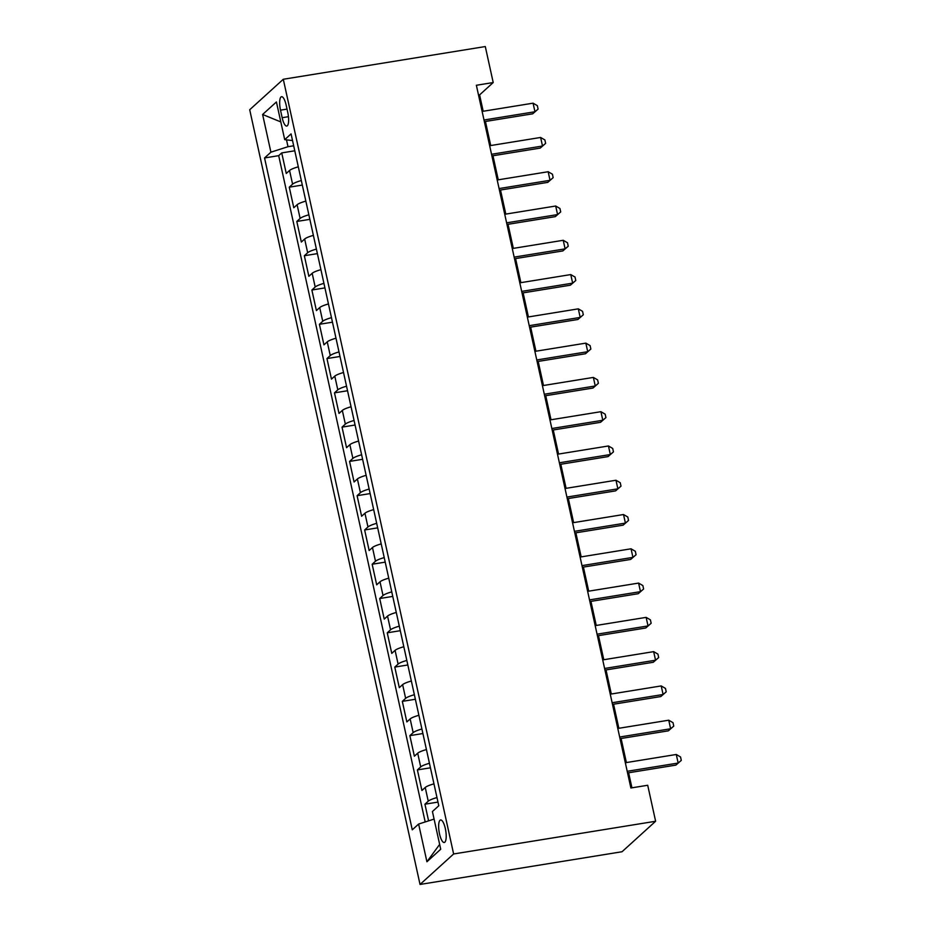 <?xml version="1.0" encoding="UTF-8"?>
<svg xmlns="http://www.w3.org/2000/svg" width="931" height="931" viewBox="0 0 931 931"><rect width="100%" height="100%" fill="white"/><g stroke="black" fill="none" stroke-linecap="round" stroke-linejoin="round"><path stroke-width="1.4" d="M445.332 828.602A11.416 3.352 -99.2 0 0 440.596 819.967A11.416 3.352 -99.2 0 0 439.513 833.873A11.416 3.352 -99.2 0 0 444.25 842.508A11.416 3.352 -99.2 0 0 445.332 828.602M453.63 853.971L655.622 821.258L622.036 851.737L420.032 884.45L249.706 109.742L283.292 79.263L453.63 853.971L420.032 884.45M298.304 166.824A14.268 2.56 167.6 0 0 289.564 170.466L286.259 173.469L281.732 152.905L294.778 150.787M301.318 180.544A14.268 2.56 167.6 0 0 292.578 184.175L289.273 187.178L302.307 185.071M289.273 187.178L293.789 207.753L297.105 204.739A14.268 2.56 167.6 0 1 305.834 201.108M313.375 235.38A14.268 2.56 167.6 0 0 304.646 239.023L301.33 242.025L296.803 221.462L309.848 219.344M320.916 269.664A14.268 2.56 167.6 0 0 312.176 273.295L308.859 276.309L304.344 255.734L317.39 253.628M328.445 303.948A14.268 2.56 167.6 0 0 319.717 307.579L316.4 310.582L311.873 290.018L324.919 287.9M335.986 338.221A14.268 2.56 167.6 0 0 327.247 341.852L323.941 344.866L319.414 324.291L332.46 322.184M343.527 372.505A14.268 2.56 167.6 0 0 334.788 376.136L331.471 379.138L326.956 358.575L340.001 356.468M351.057 406.777A14.268 2.56 167.6 0 0 342.329 410.42L339.012 413.422L334.485 392.859L347.531 390.741M358.598 441.061A14.268 2.56 167.6 0 0 349.858 444.692L346.553 447.695L342.026 427.131L355.072 425.025M366.127 475.334A14.268 2.56 167.6 0 0 357.399 478.976L354.083 481.979L349.567 461.415L362.601 459.297M373.668 509.618A14.268 2.56 167.6 0 0 364.94 513.249L361.624 516.263L357.097 495.688L370.142 493.581M381.21 543.89A14.268 2.56 167.6 0 0 372.47 547.533L369.153 550.535L364.638 529.972L377.683 527.854M388.739 578.174A14.268 2.56 167.6 0 0 380.011 581.805L376.694 584.819L372.167 564.244L385.213 562.138M396.28 612.458A14.268 2.56 167.6 0 0 387.54 616.089L384.235 619.092L379.708 598.528L392.754 596.41M403.821 646.731A14.268 2.56 167.6 0 0 395.081 650.362L391.765 653.376L387.249 632.812L400.295 630.694M411.351 681.015A14.268 2.56 167.6 0 0 402.623 684.646L399.306 687.648L394.779 667.085L407.825 664.978M418.892 715.287A14.268 2.56 167.6 0 0 410.152 718.93L406.847 721.932L402.32 701.369L415.366 699.251M426.421 749.571A14.268 2.56 167.6 0 0 417.693 753.202L414.376 756.216L409.861 735.641L422.895 733.535M433.962 783.844A14.268 2.56 167.6 0 0 425.234 787.486L421.918 790.489L417.391 769.925L430.436 767.807M483.189 111.254L479.593 94.904L493.209 82.545L476.369 85.268L630.881 787.987L647.708 785.264L655.622 821.258M280.51 110.161L282.163 117.702A11.056 3.247 -99.2 0 0 286.748 126.069A11.056 3.247 -99.2 0 0 287.795 112.593L286.131 105.052A11.056 3.247 -99.2 0 0 281.558 96.696A11.056 3.247 -99.2 0 0 280.51 110.161L287.027 109.113M286.504 139.859L288.005 146.702L270.909 152.184L264.555 157.956L412.27 829.824L418.624 824.051L426.922 861.757L440.712 849.235L432.426 811.529L438.78 805.757L291.066 133.889L284.711 139.662L292.52 140.546M270.909 152.184L262.612 114.478L276.414 101.956L284.711 139.662M281.732 152.905L278.695 155.663L425.188 821.957M436.976 797.564A14.268 2.56 -12.4 0 0 428.248 801.195L424.932 804.198L428.597 820.863M417.391 769.925L420.707 766.911A14.268 2.56 -12.4 0 1 429.435 763.28M409.861 735.641L413.166 732.639A14.268 2.56 -12.4 0 1 421.906 728.996M402.32 701.369L405.637 698.355A14.268 2.56 -12.4 0 1 414.365 694.724M394.779 667.085L398.096 664.082A14.268 2.56 -12.4 0 1 406.835 660.44M387.249 632.812L390.555 629.798A14.268 2.56 -12.4 0 1 399.294 626.167M379.708 598.528L383.025 595.526A14.268 2.56 -12.4 0 1 391.753 591.883M372.167 564.244L375.484 561.242A14.268 2.56 -12.4 0 1 384.224 557.611M364.638 529.972L367.954 526.958A14.268 2.56 -12.4 0 1 376.683 523.327M357.097 495.688L360.413 492.685A14.268 2.56 -12.4 0 1 369.142 489.054M349.567 461.415L352.872 458.401A14.268 2.56 -12.4 0 1 361.612 454.77M342.026 427.131L345.343 424.129A14.268 2.56 -12.4 0 1 354.071 420.486M334.485 392.859L337.802 389.845A14.268 2.56 -12.4 0 1 346.541 386.214M326.956 358.575L330.261 355.572A14.268 2.56 -12.4 0 1 339 351.93M319.414 324.291L322.731 321.288A14.268 2.56 -12.4 0 1 331.459 317.657M311.873 290.018L315.19 287.016A14.268 2.56 -12.4 0 1 323.93 283.373M304.344 255.734L307.661 252.732A14.268 2.56 -12.4 0 1 316.389 249.101M296.803 221.462L300.119 218.448A14.268 2.56 -12.4 0 1 308.859 214.817M293.672 145.795L288.005 146.702M493.209 82.545L485.295 46.55L283.292 79.263M631.94 787.812L628.623 772.765M626.388 762.559L621.093 738.481M618.847 728.286L613.552 704.208M611.306 694.002L606.023 669.924M603.777 659.718L598.482 635.652M596.236 625.446L590.941 601.368M588.706 591.162L583.411 567.095M581.165 556.889L575.87 532.811M573.624 522.605L568.329 498.527M566.095 488.333L560.799 464.255M558.553 454.049L553.258 429.971M551.012 419.776L545.729 395.698M543.483 385.492L538.188 361.414M535.942 351.208L530.647 327.142M528.412 316.936L523.117 292.858M520.871 282.652L515.576 258.585M513.33 248.379L508.035 224.301M505.801 214.095L500.506 190.017M498.26 179.823L492.965 155.745M490.718 145.539L485.435 121.461M478.534 95.067L479.593 94.904M278.695 155.663L264.555 157.956M424.932 804.198L437.977 802.091M418.624 824.051L434.09 819.094M280.801 121.926L262.612 114.478M426.922 861.757L439.653 844.405M484.376 121.635L532.695 113.815L534.964 111.755L484.015 120.006M533.079 103.178L537.338 105.657L538.095 109.09L534.964 111.755L533.079 103.178L482.13 111.429M538.095 109.09L532.695 113.815M491.905 155.919L540.236 148.087L542.505 146.027L491.545 154.278M540.62 137.462L544.879 139.941L545.636 143.362L542.505 146.027L540.62 137.462L489.659 145.713M545.636 143.362L540.236 148.087M499.447 190.192L547.765 182.371L550.035 180.311L499.086 188.562M548.161 171.735L552.42 174.213L553.165 177.646L550.035 180.311L548.161 171.735L497.201 179.986M553.165 177.646L547.765 182.371M506.976 224.476L555.307 216.644L557.576 214.584L506.627 222.835M555.691 206.019L559.95 208.497L560.706 211.919L557.576 214.584L555.691 206.019L504.742 214.27M560.706 211.919L555.307 216.644M514.517 258.748L562.848 250.928L565.117 248.868L514.156 257.119M563.232 240.291L567.491 242.77L568.247 246.203L565.117 248.868L563.232 240.291L512.271 248.542M568.247 246.203L562.848 250.928M522.058 293.032L570.377 285.2L572.646 283.14L521.697 291.391M570.761 274.575L575.032 277.054L575.777 280.487L572.646 283.14L570.761 274.575L519.812 282.826M575.777 280.487L570.377 285.2M529.588 327.305L577.918 319.484L580.188 317.424L529.227 325.675M578.302 308.848L582.562 311.338L583.318 314.759L580.188 317.424L578.302 308.848L527.353 317.11M583.318 314.759L577.918 319.484M537.129 361.589L585.459 353.757L587.729 351.697L536.768 359.96M585.843 343.132L590.103 345.61L590.859 349.044L587.729 351.697L585.843 343.132L534.883 351.383M590.859 349.044L585.459 353.757M544.67 395.861L592.989 388.041L595.258 385.981L544.309 394.232M593.373 377.416L597.632 379.895L598.389 383.316L595.258 385.981L593.373 377.416L542.424 385.667M598.389 383.316L592.989 388.041M552.199 430.145L600.53 422.325L602.799 420.265L551.839 428.516M600.914 411.688L605.173 414.167L605.93 417.6L602.799 420.265L600.914 411.688L549.953 419.939M605.93 417.6L600.53 422.325M559.74 464.429L608.059 456.597L610.329 454.537L559.38 462.788M608.455 445.972L612.714 448.451L613.459 451.872L610.329 454.537L608.455 445.972L557.494 454.223M613.459 451.872L608.059 456.597M567.27 498.702L615.6 490.881L617.87 488.822L566.921 497.073M615.985 480.245L620.244 482.724L621 486.157L617.87 488.822L615.985 480.245L565.036 488.496M621 486.157L615.6 490.881M574.811 532.986L623.142 525.154L625.411 523.094L574.45 531.345M623.526 514.529L627.785 517.008L628.541 520.441L625.411 523.094L623.526 514.529L572.565 522.78M628.541 520.441L623.142 525.154M582.352 567.258L630.671 559.438L632.94 557.378L581.991 565.629M631.055 548.801L635.326 551.292L636.071 554.713L632.94 557.378L631.055 548.801L580.106 557.052M636.071 554.713L630.671 559.438M589.882 601.542L638.212 593.71L640.481 591.65L589.521 599.901M638.596 583.085L642.856 585.564L643.612 588.997L640.481 591.65L638.596 583.085L587.636 591.336M643.612 588.997L638.212 593.71M597.423 635.815L645.753 627.994L648.023 625.935L597.062 634.186M646.137 617.369L650.397 619.848L651.153 623.27L648.023 625.935L646.137 617.369L595.177 625.62M651.153 623.27L645.753 627.994M604.964 670.099L653.283 662.267L655.552 660.207L604.603 668.47M653.667 651.642L657.926 654.121L658.683 657.554L655.552 660.207L653.667 651.642L602.718 659.893M658.683 657.554L653.283 662.267M612.493 704.383L660.824 696.551L663.093 694.491L612.133 702.742M661.208 685.926L665.467 688.405L666.224 691.826L663.093 694.491L661.208 685.926L610.247 694.177M666.224 691.826L660.824 696.551M620.034 738.655L668.353 730.835L670.623 728.775L619.674 737.026M668.749 720.198L673.008 722.677L673.753 726.11L670.623 728.775L668.749 720.198L617.788 728.449M673.753 726.11L668.353 730.835M627.564 772.939L675.894 765.107L678.164 763.048L627.215 771.299M676.278 754.482L680.538 756.961L681.294 760.383L678.164 763.048L676.278 754.482L625.329 762.733M681.294 760.383L675.894 765.107M292.578 184.175L289.564 170.466M428.248 801.195L425.234 787.486M420.707 766.911L417.693 753.202M413.166 732.639L410.152 718.93M405.637 698.355L402.623 684.646M398.096 664.082L395.081 650.362M390.555 629.798L387.54 616.089M383.025 595.526L380.011 581.805M375.484 561.242L372.47 547.533M367.954 526.958L364.94 513.249M360.413 492.685L357.399 478.976M352.872 458.401L349.858 444.692M345.343 424.129L342.329 410.42M337.802 389.845L334.788 376.136M330.261 355.572L327.247 341.852M322.731 321.288L319.717 307.579M315.19 287.016L312.176 273.295M307.661 252.732L304.646 239.023M300.119 218.448L297.105 204.739M288.459 116.689L282.163 117.702"/></g></svg>
